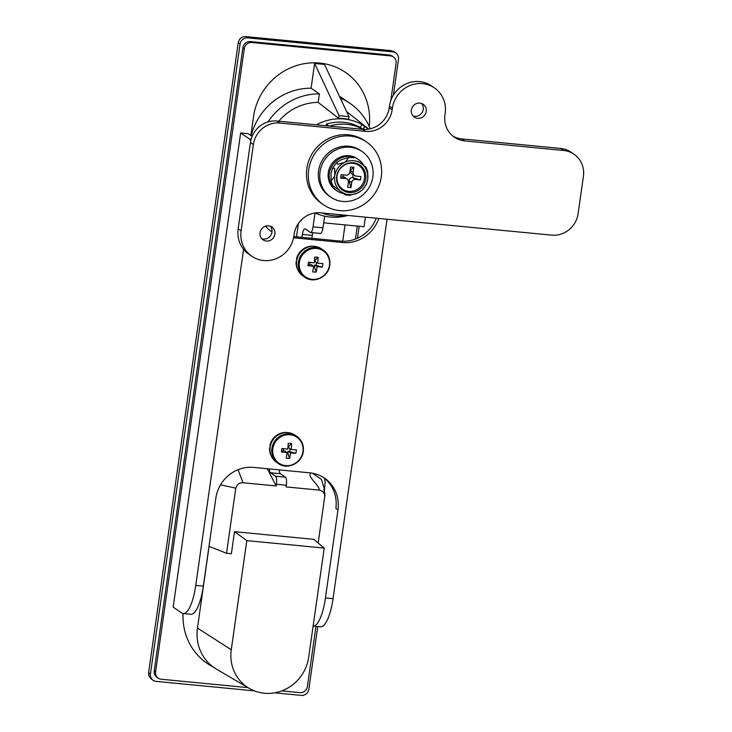 <?xml version="1.0" encoding="UTF-8"?>
<svg xmlns="http://www.w3.org/2000/svg" width="732" height="732" viewBox="0 0 732 732"><rect width="100%" height="100%" fill="white"/><g stroke="black" fill="none" stroke-linecap="round" stroke-linejoin="round"><path stroke-width="1.1" d="M315.501 213.076A50.078 47.406 124.4 0 0 347.883 215.455M314.925 212.985A49.84 47.177 124.4 0 0 315.401 213.25L315.611 212.893M298.409 223.443L296.506 236.82M278.773 121.21A51.899 49.126 -55.6 0 1 318.155 102.389L319.372 93.888A60.546 57.316 124.4 0 0 268.031 121.905M300.687 220.616L301.328 220.68L301.447 219.838M369.202 126.389A60.546 57.316 124.4 0 0 345.486 72.404A60.546 57.316 124.4 0 0 253.501 116.763L250.838 135.466M318.155 102.389L338.696 118.392L339.081 115.674L314.614 63.464L311.091 88.215A60.546 57.316 124.4 0 0 251.158 135.685M314.614 63.464L324.514 64.425L348.981 116.635L348.597 119.343A50.124 47.452 -55.6 0 0 338.696 118.392M370.227 128.805A60.546 57.316 124.4 0 0 350.143 103.477L341.871 97.804A60.546 57.316 124.4 0 0 339.419 96.221M311.091 88.215L319.372 93.888M361.974 124.522L364.618 126.618L363.072 129.344L360.309 127.45L361.974 124.522A50.078 47.406 124.4 0 0 316.306 124.833M368.617 129.125A49.84 47.177 124.4 0 0 364.618 126.618M346.62 111.584A51.899 49.126 -55.6 0 1 347.892 112.563L368.718 129.107M323.672 222.839L364.033 226.737L365.396 217.148M238.074 469.697L243.024 482.754L276.184 485.957L276.431 484.264L286.331 485.224L286.084 486.917L319.253 490.12C319.536 484.968 306.992 477.246 310.743 472.79M350.143 103.477A60.546 57.316 124.4 0 0 340.316 98.134M209.087 546.346L197.457 628.074A43.243 40.937 124.4 0 0 213.186 666.98A43.243 40.937 124.4 0 0 214.256 667.74A43.243 40.937 124.4 0 0 216.562 669.204L249.2 688.345A40.58 38.412 124.4 0 0 308.684 657.245L324.221 548.085L313.799 539.338L234.505 531.67L231.367 553.731L226.527 553.264L209.004 546.31M183.064 613.535A60.546 57.316 124.4 0 0 207.129 663.375A60.546 57.316 124.4 0 0 213.186 666.98M243.024 482.754C239.071 482.727 236.637 484.703 235.713 488.683L226.527 553.264M318.182 543.025L324.788 496.131C325.273 495.152 324.267 490.541 323.754 489.735M324.697 497.284C324.917 493.249 323.105 490.861 319.253 490.12M317.77 626.555L308.849 689.26A6.917 6.551 124.4 0 1 301.282 695.4L274.619 692.82M254.416 690.871L156.072 681.364A6.917 6.551 124.4 0 1 150.435 673.952L240.087 43.993L238.248 42.74L148.596 672.69L150.435 673.952M395.811 52.96A6.917 6.551 124.4 0 0 392.864 51.899L391.025 50.636L393.926 51.67L395.811 52.96A6.917 6.551 124.4 0 1 398.501 59.31L393.395 95.169M391.025 50.636L245.815 36.6L247.654 37.863L392.864 51.899M247.654 37.863A6.917 6.551 124.4 0 0 240.087 43.993M238.248 42.74L239.218 39.921C240.801 37.515 242.997 36.408 245.815 36.6M153.116 680.293L151.231 679.003L148.752 675.563L148.596 672.69M276.184 485.957L267.326 468.736M235.713 488.683L234.954 487.942L220.542 484.822M324.688 478.426L325.145 482.379L324.496 489.452L321.449 479.423L312.326 473.183M324.221 548.085L246.803 540.609L234.505 531.67M246.803 540.609L231.266 649.76A40.58 38.412 124.4 0 0 249.2 688.345M286.331 485.224A6.917 1.976 -84.5 0 0 285.453 477.191L280.393 473.723A6.917 1.976 95.5 0 1 279.304 469.889M276.431 484.264A6.917 1.976 -84.5 0 0 275.552 476.23L270.492 472.762A6.917 1.976 95.5 0 1 269.403 468.928M301.977 237.36L302.398 234.423A6.917 1.976 95.5 0 1 304.896 228.796A6.917 1.976 95.5 0 1 305.198 228.906L310.258 232.373A6.917 1.976 -84.5 0 0 310.551 232.492L320.451 233.444A6.917 1.976 -84.5 0 0 322.958 227.817L324.624 216.16M310.551 232.492A6.917 1.976 -84.5 0 0 313.058 226.865L315.025 213.039M311.878 238.321L312.299 235.384A6.917 1.976 95.5 0 1 312.857 232.712M339.081 115.674L348.981 116.635M247.974 687.623L161.232 679.241A6.917 6.551 -55.6 0 1 158.286 678.18L156.904 677.228A6.917 6.551 -55.6 0 1 154.214 670.887L242.905 47.699A6.917 6.551 -55.6 0 1 250.472 41.568L389.085 54.964A6.917 6.551 -55.6 0 1 392.032 56.035L393.413 56.977A6.917 6.551 -55.6 0 1 396.103 63.318L390.787 100.659M158.286 678.18A6.917 6.551 -55.6 0 1 155.596 671.83L244.287 48.651A6.917 6.551 -55.6 0 1 251.854 42.511L390.458 55.907A6.917 6.551 -55.6 0 1 393.413 56.977M315.968 626.382L307.403 686.506A6.917 6.551 -55.6 0 1 299.846 692.637L281.738 690.889M250.802 140.526A34.596 9.882 -84.5 0 0 249.209 138.824L240.654 132.959L230.049 207.467L173.173 607.121L181.728 612.977A34.596 9.882 -84.5 0 0 183.22 613.553L190.805 614.285A34.596 9.882 -84.5 0 0 203.331 586.149L215.867 498.089A34.596 32.748 -55.6 0 1 253.693 467.409L309.792 472.835A34.596 32.748 -55.6 0 1 324.532 478.17A34.596 32.748 -55.6 0 1 337.974 509.893L325.447 597.952A34.596 9.882 95.5 0 1 313.113 626.098L320.506 626.821A34.596 9.882 -84.5 0 0 333.033 598.684L387.036 219.243M252.128 136.353L248.249 133.691L240.654 132.959M357.463 238.202L359.165 226.27M183.22 613.553A34.596 9.882 -84.5 0 0 195.746 585.417L243.573 249.319M378.801 218.447A34.596 32.748 -55.6 0 1 342.567 242.53L293.578 237.79M271.993 231.962A34.596 32.748 -55.6 0 1 271.728 231.779A34.596 32.748 -55.6 0 1 265.524 226.161M337.974 509.893L335.86 508.447A34.596 32.748 124.4 0 0 323.462 477.465M270.684 231.028A34.596 32.748 124.4 0 0 272.011 231.815M293.807 236.573L340.453 241.084A34.596 32.748 124.4 0 0 376.248 218.2M323.452 204.731L321.613 203.469A38.055 36.024 -55.6 0 1 313.717 195.938A38.055 36.024 -55.6 0 1 317.02 147.196A38.055 36.024 -55.6 0 1 364.655 140.69L366.494 141.953A38.055 36.024 -55.6 0 1 374.391 149.474A38.055 36.024 -55.6 0 1 371.097 198.226A38.055 36.024 -55.6 0 1 323.452 204.731A38.055 36.024 -55.6 0 1 315.556 197.201A38.055 36.024 -55.6 0 1 318.859 148.459A38.055 36.024 -55.6 0 1 366.494 141.953M362.093 151.515L360.62 150.508A27.679 26.206 124.4 0 0 348.835 146.244A27.679 26.206 124.4 0 0 320.25 164.398A27.679 26.206 124.4 0 0 329.327 196.167L330.8 197.173A27.679 26.206 124.4 0 0 342.594 201.446A27.679 26.206 124.4 0 0 371.17 183.293A27.679 26.206 124.4 0 0 362.093 151.515A27.679 26.206 124.4 0 0 350.299 147.251A27.679 26.206 124.4 0 0 321.723 165.405A27.679 26.206 124.4 0 0 330.8 197.173M365.753 179.029A15.226 14.411 124.4 0 0 353.346 162.724A15.226 14.411 124.4 0 0 336.711 176.22A15.226 14.411 124.4 0 0 349.109 192.525A15.226 14.411 124.4 0 0 365.753 179.029M364.463 178.635A14.356 13.588 124.4 0 0 352.769 163.254A14.356 13.588 124.4 0 0 337.068 175.991A14.356 13.588 124.4 0 0 348.771 191.363A14.356 13.588 124.4 0 0 364.463 178.635M340.892 191.491L337.214 188.975L340.892 191.491A17.303 16.378 124.4 0 0 357.39 193.092A17.303 16.378 124.4 0 0 367.729 179.221A17.303 16.378 124.4 0 0 361.562 163.758A17.303 16.378 124.4 0 0 345.065 162.165A17.303 16.378 124.4 0 0 334.725 176.028A17.303 16.378 124.4 0 0 340.892 191.491L345.321 194.922L349.805 195.316L357.39 193.092L362.084 190.247L366.32 184.546L367.729 179.221L367.711 171.617L366 167.18L357.884 161.241M337.214 188.975L332.776 185.553L331.065 181.115L331.047 173.511L332.456 168.186L334.689 168.36L334.725 176.028L331.065 181.115M341.387 159.64L348.981 157.417L345.065 162.165L337.708 164.371L336.693 162.486L341.387 159.64M353.144 172.386A3.459 3.276 124.4 0 0 354.489 175.561L351.726 173.676A3.459 3.276 -55.6 0 1 350.381 170.501L353.144 172.386L353.867 167.308L350.07 170.465M348.231 180.594L348.935 180.658A3.459 3.276 -55.6 0 1 352.723 177.592L355.478 179.486A3.459 3.276 124.4 0 0 351.699 182.552L348.935 180.658L350.976 187.63L347.673 187.31L348.395 182.231A3.459 3.276 124.4 0 0 345.577 178.526L342.814 176.632L340.627 178.05L341.112 174.664L346.062 175.14A3.459 3.276 124.4 0 0 349.841 172.075L350.564 166.988L353.867 167.308M354.489 175.561A3.459 3.276 124.4 0 0 355.962 176.101L360.913 176.577L360.428 179.962L352.723 177.592L353.135 174.637M355.478 179.486L360.428 179.962M350.976 187.63L351.699 182.552M340.627 178.05L345.577 178.526M347.05 179.056L344.296 177.171A3.459 3.276 -55.6 0 0 342.814 176.632L343.07 174.847M363.676 165.35A19.032 18.016 124.4 0 0 358.305 159.411L357.207 158.652A19.032 18.016 124.4 0 0 331.587 164.16A19.032 18.016 124.4 0 0 335.686 190.046L336.793 190.796A19.032 18.016 124.4 0 0 343.317 193.504M358.305 159.411A19.032 18.016 124.4 0 0 332.694 164.92A19.032 18.016 124.4 0 0 336.793 190.796M274.912 234.158A7.787 7.366 -55.6 0 1 263.09 239.858A7.787 7.366 -55.6 0 1 260.061 232.721A7.787 7.366 -55.6 0 1 271.892 227.012A7.787 7.366 -55.6 0 1 274.912 234.158M270.291 226.197A7.787 7.366 -55.6 0 1 261.745 238.659M426.207 111.438A7.787 7.366 -55.6 0 1 414.376 117.138A7.787 7.366 -55.6 0 1 411.357 110.001A7.787 7.366 -55.6 0 1 423.188 104.301A7.787 7.366 -55.6 0 1 426.207 111.438M421.577 103.486A7.787 7.366 -55.6 0 1 413.04 115.94M251.835 256.264L248.898 254.251A27.679 26.206 -55.6 0 1 238.147 228.869L250.435 142.502A24.22 22.93 -55.6 0 1 276.916 121.027L362.715 129.317A24.22 22.93 124.4 0 0 389.195 107.842L389.433 106.149A27.679 26.206 -55.6 0 1 431.487 85.873L434.433 87.895A27.679 26.206 -55.6 0 1 445.184 113.277L444.946 114.97A24.22 22.93 124.4 0 0 454.352 137.177A24.22 22.93 124.4 0 0 464.674 140.91L563.677 150.481A24.22 22.93 -55.6 0 1 573.998 154.214A24.22 22.93 -55.6 0 1 583.404 176.421L578.106 213.671A24.22 22.93 -55.6 0 1 551.626 235.146L320.607 212.82A24.22 22.93 124.4 0 0 294.136 234.295L293.889 235.988A27.679 26.206 -55.6 0 1 251.835 256.264A27.679 26.206 -55.6 0 1 241.084 230.882L253.382 144.515A24.22 22.93 -55.6 0 1 279.853 123.04L365.661 131.339A24.22 22.93 124.4 0 0 392.142 109.864L392.379 108.171A27.679 26.206 -55.6 0 1 434.433 87.895M452.925 136.106A24.22 22.93 124.4 0 0 461.727 138.888L560.739 148.459A24.22 22.93 -55.6 0 1 571.052 152.192L573.998 154.214M316.59 248.468A15.765 14.924 124.4 0 0 299.361 262.44A15.765 14.924 124.4 0 0 312.198 279.331A15.765 14.924 124.4 0 0 329.437 265.35A15.765 14.924 124.4 0 0 316.59 248.468M329.739 265.176A16.433 15.555 124.4 0 0 323.352 250.106L321.595 248.907A16.433 15.555 124.4 0 0 296.625 260.949A16.433 15.555 124.4 0 0 303.011 276.019L304.768 277.218C313.799 284.034 328.65 276.906 329.793 265.258C330.471 258.863 328.32 253.812 323.352 250.106A16.433 15.555 124.4 0 0 298.382 262.148A16.433 15.555 124.4 0 0 304.768 277.218M317.624 263.191A27.624 4.127 -171.9 0 0 322.885 263.547A27.212 18.446 90.1 0 1 322.391 267.034A27.624 4.127 8.1 0 1 317.13 266.686A27.624 7.887 -84.5 0 1 316.059 272.167A27.212 15.125 -163 0 1 314.367 272.039A27.212 15.125 -163 0 1 312.656 271.847A27.624 7.887 95.5 0 0 313.726 266.357A27.624 4.127 8.1 0 1 307.934 265.643A27.212 4.538 -80.4 0 1 308.437 262.148A27.624 4.127 -171.9 0 0 314.229 262.87A27.624 7.887 95.5 0 0 314.769 257.014A27.212 7.86 0.4 0 1 316.48 257.161A27.212 7.86 0.4 0 1 318.164 257.344L315.364 259.897L315.135 261.489L317.624 263.191A27.624 7.887 -84.5 0 0 318.164 257.344M309.993 262.358L309.691 264.499L311.237 264.645L313.726 266.357M317.13 266.686L314.641 264.975L314.412 266.567L316.059 272.167M315.364 259.897L314.55 259.823M313.708 266.494L314.412 266.567M322.391 267.034L314.641 264.975M316.187 265.13L316.563 262.468M307.934 265.643L309.691 264.499M296.908 259.476L296.423 259.146A15.912 15.07 -55.6 0 1 314.486 246.364M298.08 270.3A15.912 15.07 -55.6 0 1 296.076 261.589L296.524 261.9M296.552 261.599L296.076 261.589M290.082 434.744A15.765 14.924 124.4 0 0 272.853 448.725A15.765 14.924 124.4 0 0 285.69 465.607A15.765 14.924 124.4 0 0 302.92 451.626A15.765 14.924 124.4 0 0 290.082 434.744M303.222 451.461A16.433 15.555 124.4 0 0 296.835 436.391L295.088 435.183A16.433 15.555 124.4 0 0 270.117 447.225A16.433 15.555 124.4 0 0 276.504 462.295L278.252 463.493C287.292 470.319 302.133 463.182 303.277 451.534C303.963 445.138 301.813 440.097 296.835 436.391A16.433 15.555 124.4 0 0 271.874 448.423A16.433 15.555 124.4 0 0 278.252 463.493M291.116 449.475A27.624 4.127 -171.9 0 0 296.378 449.823A27.212 18.446 90.1 0 1 295.874 453.309A27.624 4.127 8.1 0 1 290.613 452.962A27.624 7.887 -84.5 0 1 289.543 458.452A27.212 15.125 -163 0 1 287.859 458.324A27.212 15.125 -163 0 1 286.148 458.122A27.624 7.887 95.5 0 0 287.219 452.632A27.624 4.127 8.1 0 1 281.427 451.918A27.212 4.538 -80.4 0 1 281.921 448.423A27.624 4.127 -171.9 0 0 287.713 449.146A27.624 7.887 95.5 0 0 288.252 443.29A27.212 7.86 0.4 0 1 289.973 443.436A27.212 7.86 0.4 0 1 291.656 443.619L288.847 446.181L288.628 447.764L291.116 449.475A27.624 7.887 -84.5 0 0 291.656 443.619M283.485 448.643L283.183 450.775L284.73 450.93L287.219 452.632M290.613 452.962L288.124 451.251L287.905 452.843L289.543 458.452M288.847 446.181L288.042 446.099M287.191 452.779L287.905 452.843M295.874 453.309L288.124 451.251M289.68 451.406L290.055 448.743M281.427 451.918L283.183 450.775M270.392 445.751L269.916 445.422A15.912 15.07 -55.6 0 1 287.978 432.639M271.563 456.576A15.912 15.07 -55.6 0 1 269.568 447.874L270.007 448.176M270.035 447.874L269.568 447.874M328.997 126.06L326.216 124.156A46.711 44.213 -55.6 0 1 360.309 127.45M329.391 126.096A46.711 44.213 -55.6 0 1 363.045 129.354M326.637 125.831L326.216 124.156M345.879 215.263A46.711 44.213 -55.6 0 1 321.97 212.948M342.713 241.221L345.037 224.907M231.266 649.76L197.457 628.074M275.552 476.23L285.453 477.191M270.492 472.762L280.393 473.723M313.058 226.865L322.958 227.817M302.398 234.423L312.299 235.384M244.287 48.651L242.905 47.699M251.854 42.511L250.472 41.568M155.596 671.83L154.214 670.887M390.458 55.907L389.085 54.964M325.447 597.952L333.033 598.684M249.209 138.824L251.195 139.016M195.746 585.417L203.331 586.149M342.567 242.53L340.453 241.084M276.916 121.027L279.853 123.04M250.435 142.502L253.382 144.515M362.715 129.317L365.661 131.339M389.195 107.842L392.142 109.864M389.433 106.149L392.379 108.171M461.727 138.888L464.674 140.91M560.739 148.459L563.677 150.481M238.147 228.869L241.084 230.882M357.298 226.087L355.45 239.035M324.953 479.332L324.77 478.499M324.496 489.452L324.368 491.428M353.455 157.81L348.981 157.417M336.693 162.486L332.456 168.186"/></g></svg>
